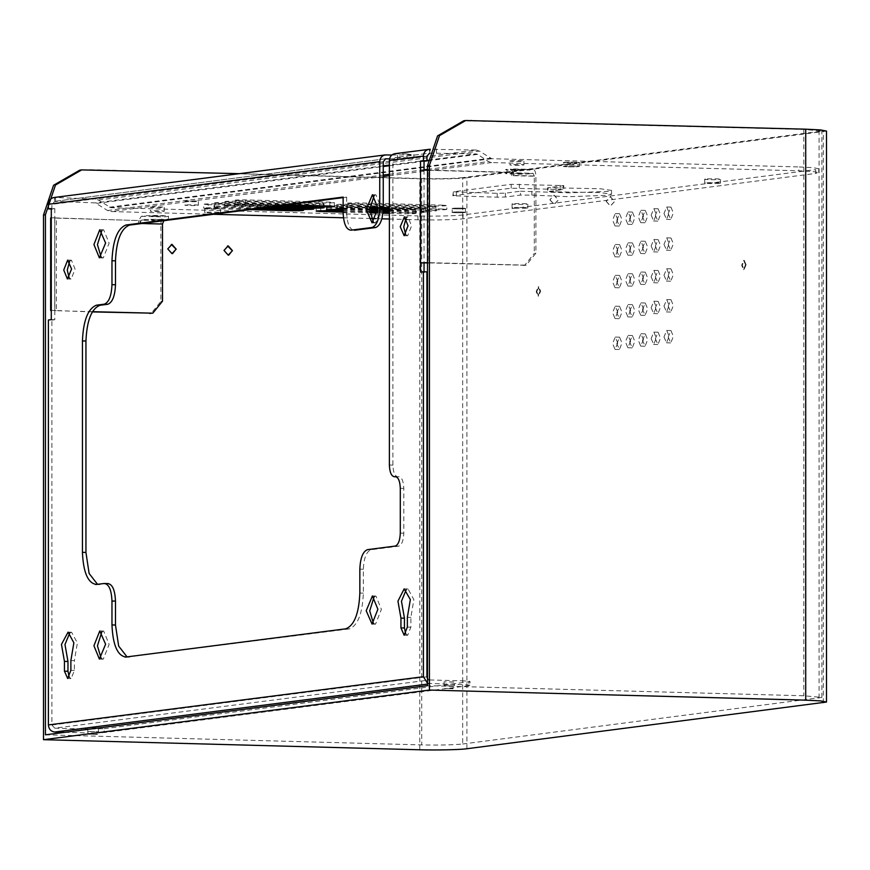 <?xml version="1.0" encoding="UTF-8"?>
<svg xmlns="http://www.w3.org/2000/svg" width="870" height="870" viewBox="0 0 870 870"><rect width="100%" height="100%" fill="white"/><g stroke="black" fill="none" stroke-linecap="round" stroke-linejoin="round"><path stroke-width="0.65" stroke-dasharray="4.35 3.26" d="M536.768 291.678L538.693 296.061L540.618 291.178L538.813 286.796L536.768 291.678M746.101 264.763L744.057 269.646L742.251 265.252L744.176 260.38L746.101 264.763M97.396 734.465L88.968 734.236L97.396 734.16M453.15 688.725L444.711 688.496L453.15 688.409M540.053 291.167L538.128 286.785L536.203 291.657L538.008 296.05L540.053 291.167M745.546 264.741L743.491 269.624L741.686 265.241L743.611 260.358L745.546 264.741M606.216 201.274L610.436 206.016L614.655 201.492L610.436 196.75L606.216 201.274M549.971 199.763L554.19 204.504L558.409 199.991L554.19 195.25L549.971 199.763M466.896 748.744L466.896 177.774L826.5 131.087M45.425 734.813L421.711 744.905C439.48 745.253 453.139 744.948 462.677 744.002L462.677 177.665L821.867 131.087L803.793 129.434L463.775 120.767M643.441 216.141L640.701 222.655L638.308 216.804L640.875 210.301L643.441 216.141M642.517 216.924L645.257 210.409L647.661 216.26L645.094 222.763L642.517 216.924M643.441 247.004L640.701 253.518L638.308 247.667L640.875 241.164L643.441 247.004M642.517 247.787L645.257 241.273L647.661 247.123L645.094 253.627L642.517 247.787M643.441 277.867L640.701 284.381L638.308 278.53L640.875 272.027L643.441 277.867M642.517 278.65L645.257 272.136L647.661 277.987L645.094 284.49L642.517 278.65M643.441 308.73L640.701 315.244L638.308 309.394L640.875 302.89L643.441 308.73M642.517 309.513L645.257 302.999L647.661 308.85L645.094 315.353L642.517 309.513M643.441 339.594L640.701 346.108L638.308 340.257L640.875 333.754L643.441 339.594M642.517 340.377L645.257 333.862L647.661 339.713L645.094 346.216L642.517 340.377M651.141 246.014L653.718 251.865L656.284 245.362L653.881 239.511L651.141 246.014M655.36 246.134L657.938 251.974L660.504 245.47L658.101 239.62L655.36 246.134M651.141 276.877L653.718 282.728L656.284 276.225L653.881 270.374L651.141 276.877M655.36 276.997L657.938 282.837L660.504 276.334L658.101 270.483L655.36 276.997M651.141 307.741L653.718 313.591L656.284 307.088L653.881 301.237L651.141 307.741M655.36 307.86L657.938 313.7L660.504 307.197L658.101 301.346L655.36 307.86M651.141 215.151L653.718 221.002L656.284 214.498L653.881 208.648L651.141 215.151M655.36 215.271L657.938 221.11L660.504 214.607L658.101 208.756L655.36 215.271M663.984 213.498L666.561 219.349L669.128 212.845L666.725 206.995L663.984 213.498M668.203 213.618L670.781 219.457L673.347 212.954L670.944 207.103L668.203 213.618M663.984 244.361L666.561 250.212L669.128 243.709L666.725 237.858L663.984 244.361M668.203 244.481L670.781 250.321L673.347 243.817L670.944 237.967L668.203 244.481M663.984 275.224L666.561 281.075L669.128 274.572L666.725 268.721L663.984 275.224M668.203 275.344L670.781 281.184L673.347 274.681L670.944 268.83L668.203 275.344M663.984 306.088L666.561 311.938L669.128 305.435L666.725 299.584L663.984 306.088M668.203 306.207L670.781 312.047L673.347 305.544L670.944 299.693L668.203 306.207M651.141 338.604L653.718 344.455L656.284 337.951L653.881 332.101L651.141 338.604M655.36 338.724L657.938 344.563L660.504 338.06L658.101 332.209L655.36 338.724M663.984 336.951L666.561 342.802L669.128 336.298L666.725 330.448L663.984 336.951M668.203 337.071L670.781 342.91L673.347 336.407L670.944 330.556L668.203 337.071M630.598 248.657L627.868 255.171L625.465 249.32L628.031 242.817L630.598 248.657M629.673 249.429L632.414 242.926L634.817 248.776L632.251 255.28L629.673 249.429M630.598 279.52L627.868 286.034L625.465 280.183L628.031 273.68L630.598 279.52M629.673 280.292L632.414 273.789L634.817 279.64L632.251 286.143L629.673 280.292M630.598 310.383L627.868 316.897L625.465 311.047L628.031 304.543L630.598 310.383M629.673 311.155L632.414 304.652L634.817 310.503L632.251 317.006L629.673 311.155M630.598 217.794L627.868 224.308L625.465 218.457L628.031 211.954L630.598 217.794M629.673 218.566L632.414 212.062L634.817 217.913L632.251 224.416L629.673 218.566M617.754 219.447L615.025 225.961L612.621 220.11L615.188 213.607L617.754 219.447M616.83 220.219L619.57 213.715L621.974 219.566L619.407 226.069L616.83 220.219M617.754 250.31L615.025 256.824L612.621 250.973L615.188 244.47L617.754 250.31M616.83 251.082L619.57 244.579L621.974 250.429L619.407 256.933L616.83 251.082M617.754 281.173L615.025 287.687L612.621 281.837L615.188 275.333L617.754 281.173M616.83 281.945L619.57 275.442L621.974 281.293L619.407 287.796L616.83 281.945M617.754 312.036L615.025 318.55L612.621 312.7L615.188 306.196L617.754 312.036M616.83 312.808L619.57 306.305L621.974 312.156L619.407 318.659L616.83 312.808M630.598 341.247L627.868 347.761L625.465 341.91L628.031 335.407L630.598 341.247M629.673 342.019L632.414 335.515L634.817 341.366L632.251 347.869L629.673 342.019M617.754 342.9L615.025 349.414L612.621 343.563L615.188 337.06L617.754 342.9M616.83 343.672L619.57 337.168L621.974 343.019L619.407 349.522L616.83 343.672M466.896 177.774C461.035 178.752 435.12 179.318 419.786 178.807L87.609 169.596M171.325 244.426L167.627 248.929L172.51 253.627M227.57 245.938L223.873 250.429L228.756 255.138M79.768 170.15L85.684 169.846M462.677 177.665C453.139 178.611 439.48 178.905 421.711 178.557L239.413 173.674M462.677 744.002L821.867 697.425L803.793 695.772L427.507 685.68M606.086 201.285L610.305 206.027L614.524 201.514L610.305 196.772L606.086 201.285M549.84 199.774L554.059 204.526L558.279 200.002L554.059 195.261L549.84 199.774M394.817 153.685L407.095 153.946L407.095 157.807L395.709 157.503L429.736 153.131L476.238 153.914L427.801 160.145M345.716 628.825L349.229 628.923C357.744 625.671 362.453 613.741 363.355 593.155L363.355 569.241C363.845 558.007 366.411 551.504 371.066 549.731L398.678 546.175C401.766 544.99 403.484 540.661 403.81 533.169L403.81 488.418C403.484 481.012 401.766 477.119 398.678 476.738L398.036 476.814C394.936 476.434 393.218 472.54 392.892 465.135L392.892 160.515L395.317 157.524L429.073 153.196M51.286 208.974L51.906 208.985L51.906 204.363L54.723 201.351L95.308 202.895L107.586 210.529L110.751 211.54L213.454 214.292M343.454 217.783L371.099 218.522M375.981 218.653L381.876 218.816M389.379 219.012L405.159 219.436M407.019 219.49L417.937 219.784C432.618 220.273 457.402 219.729 463.003 218.794L815.679 173.445L815.679 169.585L818.746 168.758L813.004 167.649L798.867 166.942L798.867 170.803L813.004 171.51L818.746 172.619L815.679 173.445M427.735 160.787L477.641 154.371L488.516 161.548L491.68 162.559L798.867 170.803M520.445 191.226L568.915 192.825L607.836 191.422L611.556 190.41L600.496 188.768L548.154 187.659L548.154 191.52L563.76 189.432L563.76 185.582L511.168 184.331L453.379 191.77L452.813 195.772L497.216 197.196L505.405 197.022L520.445 195.087L531.874 195.108L568.915 196.685L607.836 195.271L611.556 194.271L600.496 192.618L547.6 191.672L547.6 187.811L563.194 185.723L563.194 189.584L511.168 188.192L453.379 195.619L453.379 191.77L497.216 193.336L505.405 193.162L520.445 191.226L520.445 195.087M163.669 211.301L164.299 211.138L164.299 207.277L163.669 207.451C167.747 206.973 154.392 206.614 151.021 207.103L150.39 207.277L150.39 211.138L151.021 210.964C146.943 211.432 160.297 211.791 163.669 211.301C167.747 210.834 154.392 210.475 151.021 210.964M523.272 165.061L523.903 164.898L523.903 161.037L523.272 161.211C527.351 160.732 513.996 160.384 510.625 160.863L509.994 161.037L509.994 164.898L510.625 164.724C506.547 165.191 519.901 165.55 523.272 165.061C527.351 164.593 513.996 164.234 510.625 164.724M564.228 166.224C559.617 166.757 574.744 167.16 578.572 166.605C583.194 166.072 568.056 165.67 564.228 166.224C559.617 166.757 574.744 167.16 578.572 166.605C583.194 166.072 568.056 165.67 564.228 166.224L563.521 166.42L563.521 162.559L564.228 162.364C559.617 162.897 574.744 163.299 578.572 162.744C583.194 162.222 568.056 161.809 564.228 162.364C559.617 162.897 574.744 163.299 578.572 162.744C583.194 162.222 568.056 161.809 564.228 162.364M219.74 212.748L220.447 212.552L220.447 208.702L219.74 208.887C224.351 208.354 209.224 207.952 205.396 208.506L204.689 208.702L204.689 212.552L205.396 212.367C200.785 212.9 215.912 213.302 219.74 212.748C224.351 212.215 209.224 211.812 205.396 212.367M719.773 183.309L720.49 183.113L720.49 179.253L719.773 179.448C724.395 178.916 709.257 178.513 705.429 179.068L704.722 179.253L704.722 183.113L705.429 182.917C700.818 183.45 715.945 183.864 719.773 183.309C724.395 182.776 709.257 182.374 705.429 182.917M527.122 208.082L527.84 207.886L527.84 204.026L527.122 204.222C531.744 203.689 516.617 203.286 512.789 203.841L512.071 204.026L512.071 207.886L512.789 207.691C508.167 208.224 523.294 208.637 527.122 208.082C531.744 207.549 516.617 207.136 512.789 207.691M452.802 212.193C448.909 212.639 461.665 212.987 464.895 212.519C468.789 212.062 456.032 211.725 452.802 212.193C448.909 212.639 461.665 212.987 464.895 212.519C468.789 212.062 456.032 211.725 452.802 212.193L452.204 212.356L452.204 208.495L452.802 208.332C448.909 208.778 461.665 209.126 464.895 208.659C468.789 208.213 456.032 207.865 452.802 208.332C448.909 208.778 461.665 209.126 464.895 208.659C468.789 208.213 456.032 207.865 452.802 208.332M197.729 205.353L198.327 205.189L198.327 201.329L197.729 201.492C201.623 201.046 188.866 200.698 185.636 201.166L185.038 201.329L185.038 205.189L185.636 205.026C181.743 205.472 194.499 205.82 197.729 205.353C201.623 204.907 188.866 204.559 185.636 205.026M256.084 208.811L214.629 207.702C203.428 207.734 201.285 208.006 208.213 208.528L249.668 209.637M203.689 208.115L208.213 208.528L208.213 204.667L292.581 206.929C303.782 206.897 305.925 206.625 298.997 206.103L214.629 203.841C203.428 203.874 201.285 204.156 208.213 204.667L203.689 204.254L203.689 208.115M286.915 204.852L245.46 203.743C234.247 203.776 232.105 204.048 239.032 204.559L280.488 205.679M234.519 204.156L239.032 204.559L239.032 200.709L323.401 202.971C334.613 202.938 336.755 202.666 329.828 202.144L245.46 199.882C234.247 199.915 232.105 200.187 239.032 200.709L234.519 200.296L234.519 204.156M276.638 206.168L235.183 205.059C223.971 205.092 221.839 205.363 228.756 205.885L270.211 206.995M224.242 205.472L228.756 205.885L228.756 202.025L313.124 204.287C324.336 204.254 326.478 203.982 319.551 203.46L235.183 201.198C223.971 201.231 221.839 201.514 228.756 202.025L224.242 201.612L224.242 205.472M266.361 207.495L224.906 206.386C213.705 206.407 211.562 206.69 218.49 207.201L259.945 208.321M213.966 206.788L218.49 207.201L218.49 203.352L302.858 205.614C314.059 205.581 316.201 205.298 309.274 204.787L224.906 202.525C213.705 202.558 211.562 202.83 218.49 203.352L213.966 202.938L213.966 206.788M369.804 207.071L357.951 206.755C346.738 206.788 344.596 207.06 351.523 207.582L369.75 208.071M347.01 207.169L351.523 207.582L351.523 203.721L435.892 205.983C447.104 205.951 449.246 205.679 442.319 205.157L357.951 202.895C346.738 202.927 344.596 203.199 351.523 203.721L347.01 203.308L347.01 207.169M389.379 208.593L435.892 209.844C447.104 209.811 449.246 209.54 442.319 209.017L389.379 207.593M383.257 207.43L377.874 207.288M446.832 209.431L442.319 209.017L442.319 205.157L446.832 205.57L446.832 209.431M377.885 208.289L383.257 208.43M369.728 208.669L343.139 208.039M389.379 210.192L425.615 211.16C436.827 211.127 438.969 210.855 432.042 210.333L389.379 209.191M383.246 209.028L377.874 208.887M436.555 210.747L432.042 210.333L432.042 206.484L347.674 204.222C336.462 204.254 334.33 204.526 341.247 205.048L425.615 207.31C436.827 207.277 438.969 206.995 432.042 206.484L436.555 206.897L436.555 210.747M343.139 208.952L369.717 209.67M377.83 209.887L383.213 210.029M389.379 211.791L415.349 212.487C426.55 212.454 428.692 212.182 421.765 211.66L389.379 210.79M383.191 210.627L377.797 210.486M369.717 210.268L343.139 209.55M426.289 212.073L421.765 211.66L421.765 207.799L337.397 205.537C326.196 205.57 324.053 205.842 330.981 206.364L415.349 208.626C426.55 208.593 428.692 208.321 421.765 207.799L426.289 208.213L426.289 212.073M343.139 210.551L369.75 211.258M377.71 211.475L383.115 211.617M389.379 213.389L405.072 213.802C416.273 213.77 418.416 213.498 411.488 212.976L389.379 212.389M383.061 212.215L377.645 212.073M369.783 211.867L343.139 211.149M416.012 213.389L411.488 212.976L411.488 209.126L327.12 206.864C315.919 206.897 313.776 207.169 320.704 207.691L405.072 209.953C416.273 209.92 418.416 209.637 411.488 209.126L416.012 209.54L416.012 213.389M343.139 212.149L369.87 212.867M377.504 213.063L382.963 213.215M463.003 218.794L463.003 214.933L815.679 169.585M463.003 214.933C457.402 215.869 432.618 216.412 417.937 215.923L417.937 219.784M385.682 158.764L54.331 201.372L54.723 197.49L95.308 199.034L98.473 200.056L110.751 207.68L417.937 215.923M98.473 200.056L479.403 151.075L491.68 158.699L798.867 166.942M151.021 207.103C146.943 207.582 160.297 207.93 163.669 207.451M510.625 160.863C506.547 161.341 519.901 161.7 523.272 161.211M205.396 208.506C200.785 209.039 215.912 209.442 219.74 208.887M705.429 179.068C700.818 179.601 715.945 180.003 719.773 179.448M512.789 203.841C508.167 204.374 523.294 204.776 527.122 204.222M185.636 201.166C181.743 201.623 194.499 201.96 197.729 201.492M303.521 210.377L303.521 206.516L298.997 206.103L298.997 209.964M334.341 206.418L334.341 202.558L329.828 202.144L329.828 206.005M324.064 207.734L324.064 203.874L319.551 203.46L319.551 207.321M313.798 209.061L313.798 205.2L309.274 204.787L309.274 208.648M336.733 208.485L336.733 204.635L341.247 205.048L341.247 208.898M326.457 209.811L326.457 205.951L330.981 206.364L330.981 210.225M316.18 211.127L316.18 207.277L320.704 207.691L320.704 211.54M391.783 155.034L412.826 154.849L407.095 153.946M395.709 153.642L429.736 149.27L476.238 150.053L95.308 199.034M389.542 158.829L412.826 158.71L407.095 157.807M55.506 197.968L55.506 201.829M436.425 148.987L436.425 152.848M429.062 153.218L429.736 153.131L429.736 150.825M479.403 151.075L476.238 150.053M477.641 154.371L476.238 153.914M92.416 311.678L56.332 310.71L56.332 218.12L138.689 220.523L141.277 216.336L144.811 215.88C150.814 215.01 174.555 215.651 167.312 216.489L163.777 216.945C162.037 217.609 161.07 220.045 160.885 224.253L160.885 301.411L151.217 313.374M168.399 220.088L168.421 216.184L167.312 216.489L167.312 220.349C174.555 219.512 150.814 218.87 144.811 219.74L144.811 215.88M154.708 216.358C163.897 216.336 165.659 216.108 159.971 215.684C150.782 215.706 149.031 215.934 154.708 216.358L151.01 216.021L151.01 219.882L154.708 220.219C163.897 220.186 165.659 219.969 159.971 219.534C150.782 219.566 149.031 219.795 154.708 220.219M159.971 219.534L163.68 219.882L163.68 216.021L159.971 215.684M524.654 265.241L428.138 262.892L428.138 170.302L511.799 172.554L513.104 172.38L510.516 168.856L533.201 169.454L506.982 169.313C499.739 170.15 523.479 170.781 529.482 169.911L533.016 169.465C534.756 169.683 535.724 171.868 535.898 176.034L535.898 253.192L526.23 265.154L427.507 262.653M529.482 173.772L533.016 173.315L510.516 172.717L506.982 173.173L506.982 169.313L505.861 169.617L505.861 173.467L506.982 173.173C499.739 174.011 523.479 174.642 529.482 173.772L529.482 169.911M519.586 169.443L523.283 169.78L523.283 173.641L519.586 173.304C525.262 173.728 523.501 173.946 514.311 173.978L510.614 173.641L510.614 169.78L514.311 170.118C508.635 169.693 510.396 169.465 519.586 169.443C525.262 169.867 523.501 170.096 514.311 170.118M514.311 173.978C508.635 173.554 510.396 173.326 519.586 173.304M163.777 220.795L141.277 220.197L144.811 219.74M534.3 176.24L533.092 173.315L510.516 172.717L511.799 175.642L534.3 176.24L534.3 253.398L535.898 253.192M513.409 175.435L513.409 172.347L513.409 175.435L535.898 176.034M138.689 220.523L138.384 223.655L138.689 220.523M139.994 220.36L139.994 223.449L141.897 223.492M141.277 220.197L139.994 223.449M92.263 311.917L51.286 310.372L54.799 310.47L54.799 217.881L51.286 217.783L138.384 220.567M453.857 682.102L444.015 681.841L454.347 681.971L454.347 685.832L444.015 685.701L453.857 685.962M444.015 685.701L444.015 681.841M427.507 683.309L462.786 684.701C469.245 684.929 471.279 685.245 468.897 685.669L468.897 681.808L470.017 681.504L470.017 685.364L468.897 685.669L104.15 732.573L104.15 728.712L87.772 729.071L87.772 732.932L104.15 732.573M104.15 728.712L468.897 681.808C471.279 681.395 469.245 681.069 462.786 680.851L462.786 684.701M427.507 678.687L429.736 679.959L54.723 728.179L87.772 729.071M64.848 732.312L87.772 732.932M98.103 727.853L98.593 731.572L87.772 731.572L87.772 727.711L98.103 727.853L88.261 727.581M88.261 731.442L98.103 731.703M429.736 679.959L462.786 680.851M523.044 265.437L524.621 265.361L534.3 253.398M511.799 172.554L511.799 175.642M427.507 170.063L513.409 172.347M56.332 218.12L54.799 217.881L54.799 310.47L56.332 310.71M54.723 728.179L51.906 725.025L51.906 320.095L48.394 319.997M427.507 262.881L428.138 262.892M428.138 170.302L420.525 170.302M405.735 633.991L407.66 635.296L410.879 627.172L410.879 617.385L413.87 599.637L408.073 588.979L406.301 589.523M407.356 617.287L410.879 617.385M405.681 234.726L407.66 235.77L411.575 225.852L407.921 216.934L406.127 217.892M373.437 623.464L375.557 624.149L381.397 609.348L375.938 596.048L374.154 596.646M373.437 222.242L375.557 222.927L381.397 208.137L375.938 194.826L374.154 195.424M54.799 310.47L54.799 319.725L51.286 319.627M54.799 319.725L51.906 320.095M424.038 271.799L426.931 271.875M424.038 272.245L420.525 272.147M424.038 170.096L424.038 262.99M51.906 208.985L54.799 208.615L51.286 208.517M54.799 208.615L54.799 217.881M70.872 660.558L74.385 660.656L74.385 670.433L71.177 678.567L69.241 677.262M69.817 632.794L71.59 632.251L77.376 642.908L74.385 660.656M69.644 261.163L71.427 260.195L75.092 269.124L71.177 279.042L69.198 277.998M101.888 631.663L103.66 631.054L109.131 644.365L103.28 659.155L101.17 658.47M101.888 230.441L103.66 229.832L109.131 243.143L103.28 257.933L101.17 257.259M349.229 628.923L127.085 656.937M108.271 583.553L97.549 584.346M343.139 197.62L346.662 197.164L343.139 197.077M346.662 197.164L346.662 212.758C347.152 223.862 349.718 229.702 354.362 230.278M53.831 197.533L386.073 154.882M419.786 749.777L419.786 178.807M819.072 698.175L819.072 131.838M803.793 129.434L803.793 695.772M471.616 120.223L469.691 120.473M823.292 702.916L823.292 131.946M421.711 178.557L421.711 744.905M392.892 465.135L389.379 465.037M491.68 162.559L389.379 175.718M383.257 176.501L110.751 211.54M491.68 158.699L110.751 207.68M555.963 188.148L555.963 192.009M531.874 191.248L531.874 195.108M505.405 193.162L505.405 197.022M54.723 201.351L386.073 158.742M426.931 160.254L389.379 165.083M383.257 165.865L95.308 202.895M397.459 155.186L397.459 159.047M96.711 203.352L383.257 166.496M389.379 165.713L424.038 161.254M107.586 210.529L383.257 175.077M389.379 174.294L424.038 169.835M427.507 169.389L488.516 161.548M109.348 207.234L490.267 158.253M141.277 216.336L163.777 216.945M138.384 223.655L160.885 224.253M162.494 301.205L160.885 301.411M429.736 170.096L429.736 262.686M427.507 684.103L429.736 683.82M54.723 218.326L54.723 310.916M407.356 627.074L410.879 627.172M51.906 725.025L426.931 676.795M70.872 670.346L74.385 670.433M367.542 549.633L371.066 549.731M398.678 546.175L395.154 546.088M359.843 569.143L363.355 569.241M359.843 593.057L363.355 593.155M126.096 657.067L129.608 657.165M104.259 583.487L107.782 583.585M96.559 584.477L100.072 584.575M426.931 156.132L392.892 160.515M383.257 161.755L51.906 204.363M497.216 193.336L497.216 197.196M456.435 192.248L456.435 196.109M511.168 184.331L511.168 188.192M519.368 184.157L519.368 188.007M560.139 185.245L560.139 189.105M327.12 206.864L327.12 210.714M405.072 209.953L405.072 213.802M337.397 205.537L337.397 209.398M415.349 208.626L415.349 212.487M347.674 204.222L347.674 208.071M425.615 207.31L425.615 211.16M357.951 202.895L357.951 206.755M435.892 205.983L435.892 209.844M224.906 202.525L224.906 206.386M302.858 205.614L302.858 209.463M235.183 201.198L235.183 205.059M313.124 204.287L313.124 208.147M245.46 199.882L245.46 203.743M323.401 202.971L323.401 206.832M214.629 203.841L214.629 207.702M292.581 206.929L292.581 210.79M346.662 212.758L343.139 212.661M403.81 488.418L400.298 488.331M403.81 533.169L400.298 533.082M538.563 296.061L538.008 296.05M538.813 286.796L538.247 286.774M744.057 269.646L743.491 269.624M743.741 260.358L744.307 260.369M640.701 222.655L644.92 222.774M641.038 210.29L645.257 210.409M640.701 253.518L644.92 253.638M641.038 241.153L645.257 241.273M640.701 284.381L644.92 284.501M641.038 272.016L645.257 272.136M640.701 315.244L644.92 315.364M641.038 302.88L645.257 302.999M640.701 346.108L644.92 346.227M641.038 333.743L645.257 333.862M653.544 251.865L657.764 251.985M658.101 239.62L653.881 239.511M653.544 282.728L657.764 282.848M658.101 270.483L653.881 270.374M653.544 313.591L657.764 313.711M658.101 301.346L653.881 301.237M653.544 221.002L657.764 221.121M658.101 208.756L653.881 208.648M666.387 219.349L670.607 219.468M670.944 207.103L666.725 206.995M666.387 250.212L670.607 250.332M670.944 237.967L666.725 237.858M666.387 281.075L670.607 281.195M670.944 268.83L666.725 268.721M666.387 311.938L670.607 312.058M670.944 299.693L666.725 299.584M653.544 344.455L657.764 344.574M658.101 332.209L653.881 332.101M666.387 342.802L670.607 342.921M670.944 330.556L666.725 330.448M627.868 255.171L632.077 255.28M628.194 242.806L632.414 242.926M627.868 286.034L632.077 286.143M628.194 273.669L632.414 273.789M627.868 316.897L632.077 317.006M628.194 304.533L632.414 304.652M627.868 224.308L632.077 224.416M628.194 211.943L632.414 212.062M615.025 225.961L619.233 226.069M615.351 213.596L619.57 213.715M615.025 256.824L619.233 256.933M615.351 244.459L619.57 244.579M615.025 287.687L619.233 287.796M615.351 275.322L619.57 275.442M615.025 318.55L619.233 318.659M615.351 306.186L619.57 306.305M627.868 347.761L632.077 347.869M628.194 335.396L632.414 335.515M615.025 349.414L619.233 349.522M615.351 337.049L619.57 337.168M821.867 697.425L821.867 131.087M611.556 190.41L611.556 194.271M413.87 158.427L413.87 154.566M818.746 172.619L818.746 168.758M526.23 265.154L524.621 265.361M407.454 635.307L403.941 635.209M408.073 588.979L404.561 588.881M403.897 235.694L407.41 235.781M407.921 216.934L404.398 216.837M371.664 624.073L375.177 624.171M375.938 596.048L372.414 595.95M371.664 222.85L375.177 222.948M375.938 194.826L372.414 194.728M70.97 678.578L67.458 678.48M71.59 632.251L68.078 632.153M67.403 278.955L70.927 279.053M67.914 260.108L71.427 260.195M99.387 659.079L102.91 659.177M100.148 630.957L103.66 631.054M99.387 257.857L102.91 257.955M100.148 229.734L103.66 229.832M128.695 657.209L125.182 657.111M99.158 584.618L95.646 584.52M465.493 208.495L465.493 212.356M579.289 162.559L579.289 166.42"/><path stroke-width="1.3" d="M826.5 702.046L826.5 131.087L820.497 129.924L805.718 129.184L465.7 120.517L463.775 120.767L437.566 135.894L427.507 165.637L427.507 685.68L45.425 734.813L45.425 214.759L43.5 215.01L43.5 739.685L419.786 749.777C435.12 750.288 461.035 749.722 466.896 748.744L826.5 702.046L820.497 700.894L805.718 700.154L805.718 129.184M172.51 253.627L176.066 249.146L171.325 244.426M228.756 255.138L232.312 250.658L227.57 245.938M43.5 215.01L53.559 185.277L79.768 170.15L81.693 169.9L55.484 185.027L45.425 214.759M427.507 165.637L429.432 165.387L439.491 135.644L465.7 120.517M429.432 165.387L429.432 690.062L805.718 700.154M176.197 249.135L171.977 244.394L167.758 248.907L171.977 253.648L176.197 249.135M232.442 250.647L228.223 245.895L224.003 250.419L228.223 255.16L232.442 250.647M429.432 690.062L43.5 739.685M239.413 173.674L81.693 169.9M125.182 657.111L345.716 628.825C354.231 625.573 358.94 613.654 359.843 593.057L359.843 569.143C360.332 557.909 362.899 551.406 367.542 549.633L395.154 546.088C398.253 544.903 399.972 540.564 400.298 533.082L400.298 488.331C399.972 480.925 398.253 477.032 395.154 476.64L394.512 476.727C391.413 476.336 389.706 472.443 389.379 465.037L389.379 160.417C389.782 156.241 391.892 153.979 395.709 153.642M213.454 214.292L343.454 217.783M371.099 218.522L375.981 218.653M381.876 218.816L389.379 219.012M405.159 219.436L407.019 219.49M249.668 209.637L292.581 210.79C303.782 210.757 305.925 210.486 298.997 209.964L256.084 208.811M303.521 210.377L298.997 209.964M280.488 205.679L323.401 206.832C334.613 206.799 336.755 206.516 329.828 206.005L286.915 204.852M334.341 206.418L329.828 206.005M270.211 206.995L313.124 208.147C324.336 208.115 326.478 207.843 319.551 207.321L276.638 206.168M324.064 207.734L319.551 207.321M259.945 208.321L302.858 209.463C314.059 209.442 316.201 209.159 309.274 208.648L266.361 207.495M313.798 209.061L309.274 208.648M389.379 207.593L383.257 207.43M377.874 207.288L369.804 207.071M369.75 208.071L377.885 208.289M383.257 208.43L389.379 208.593M343.139 208.039L336.733 208.485L343.139 208.952M389.379 209.191L383.246 209.028M377.874 208.887L369.728 208.669M369.717 209.67L377.83 209.887M383.213 210.029L389.379 210.192M343.139 209.55L337.397 209.398C326.196 209.431 324.053 209.703 330.981 210.225L343.139 210.551M326.457 209.811L330.981 210.225L330.981 209.398M389.379 210.79L383.191 210.627M377.797 210.486L369.717 210.268M369.75 211.258L377.71 211.475M383.115 211.617L389.379 211.791M343.139 211.149L327.12 210.714C315.919 210.747 313.776 211.029 320.704 211.54L343.139 212.149M316.18 211.127L320.704 211.54L320.704 210.714M389.379 212.389L383.061 212.215M377.645 212.073L369.783 211.867M369.87 212.867L377.504 213.063M382.963 213.215L389.379 213.389M53.831 197.533L385.182 154.925L391.783 155.034M429.736 150.825L430.258 149.249M385.29 158.84L389.542 158.829M141.897 223.492L162.494 224.047L163.777 220.795L168.399 220.088M162.494 224.047L162.494 301.205L152.815 313.167L92.416 311.678M152.815 313.167L92.263 311.917M51.286 310.372L50.656 310.536L50.656 217.946L51.286 217.783L51.286 319.627L48.394 319.997L48.394 724.928C48.796 729.125 50.906 731.496 54.723 732.04L64.848 732.312M50.656 310.536L51.286 310.71M48.394 724.928L423.407 676.708L427.507 683.309M423.407 676.708L423.407 271.777L426.931 271.875L426.931 676.795L427.507 678.687M428.138 262.892L420.525 262.892L427.507 262.653M427.507 170.063L420.525 170.302L420.525 161.048L423.407 160.667L423.407 156.045L389.379 160.417M400.939 618.113L400.939 627.901L404.148 635.198L407.356 627.074L407.356 617.287L410.346 599.55L404.148 588.903L397.949 601.137L400.939 618.113L404.452 618.211L404.452 627.999L405.735 633.991M406.301 589.523L401.462 601.235L404.452 618.211M400.233 226.766L404.148 235.683L408.063 225.765L404.398 216.837L400.233 226.766M406.127 217.892L403.745 226.863L405.681 234.726M366.194 610.762L372.045 624.051L377.885 609.261L372.414 595.95L366.194 610.762M374.154 596.646L369.717 610.86L373.437 623.464M366.194 209.54L372.045 222.829L377.885 208.039L372.414 194.728L366.194 209.54M374.154 195.424L369.717 209.637L373.437 222.242M423.407 271.777L420.525 272.147L420.525 170.302M424.038 262.99L424.038 272.245M423.407 160.667L426.931 160.765L424.038 161.135L424.038 170.4M424.038 161.135L420.525 161.048M51.286 217.783L51.286 208.517L48.394 208.898L48.394 204.265C48.796 200.089 50.906 197.827 54.723 197.49M51.906 208.985L48.394 208.898M64.445 661.385L61.455 644.409L68.078 632.153L73.863 642.81L70.872 660.558L70.872 670.346L67.664 678.469L64.445 671.161L64.445 661.385L67.969 661.472L64.978 644.507L69.817 632.794M69.241 677.262L67.969 671.259L67.969 661.472M71.579 269.026L67.403 278.955L63.738 270.037L67.664 260.119L71.579 269.026M69.198 277.998L67.262 270.135L69.644 261.163M105.607 644.268L99.387 659.079L93.927 645.768L99.767 630.978L105.607 644.268M101.17 658.47L97.44 645.866L101.888 631.663M105.607 243.045L99.387 257.857L93.927 244.546L99.767 229.756L105.607 243.045M101.17 257.259L97.44 244.644L101.888 230.441M127.085 656.937L118.657 646.062L115.482 625.03L115.482 601.105C114.992 590.001 112.426 584.161 107.782 583.585M126.096 657.067C117.581 656.002 112.872 645.29 111.969 624.932L111.969 601.018C111.48 589.914 108.913 584.064 104.259 583.487L95.646 584.52M108.271 583.553L104.259 583.487M97.549 584.346L89.121 573.482L85.945 552.439L85.945 341.029C86.848 320.443 91.557 308.513 100.072 305.261L107.782 304.272C112.426 302.499 114.992 295.996 115.482 284.762L115.482 260.848C116.384 240.25 121.093 228.331 129.608 225.08L343.139 197.62M96.559 584.477C88.033 583.411 83.324 572.699 82.432 552.341L82.432 340.931C83.324 320.345 88.033 308.426 96.559 305.163L104.259 304.174C108.913 302.401 111.48 295.898 111.969 284.664L111.969 260.75C112.872 240.163 117.581 228.234 126.096 224.982L343.139 197.077L343.139 212.661C343.628 223.764 346.206 229.604 350.849 230.191L372.045 227.461C376.688 225.689 379.255 219.186 379.744 207.952L379.744 161.657L48.394 204.265M426.931 160.765L426.931 156.132L429.736 153.131M385.682 158.764L383.257 161.755L383.257 208.05C382.767 219.273 380.201 225.776 375.557 227.559L354.362 230.278M396.22 476.771L394.186 476.738L396.285 476.793M386.073 154.882C382.256 155.219 380.146 157.481 379.744 161.657M423.407 156.045C423.81 151.869 425.919 149.607 429.736 149.27L394.817 153.685M389.379 175.718L383.257 176.501M427.801 160.145L426.931 160.254M389.379 165.083L383.257 165.865M383.257 166.496L389.379 165.713M424.038 161.254L427.735 160.787M383.257 175.077L389.379 174.294M424.038 169.835L427.507 169.389M163.777 220.795L163.038 220.773M149.64 313.461L151.239 313.254M54.723 732.04L427.507 684.103M400.939 627.901L404.452 627.999M64.445 671.161L67.969 671.259M111.969 624.932L115.482 625.03M111.969 601.018L115.482 601.105M82.432 552.341L85.945 552.439M82.432 340.931L85.945 341.029M96.559 305.163L100.072 305.261M104.259 304.174L107.782 304.272M111.969 284.664L115.482 284.762M111.969 260.75L115.482 260.848M126.096 224.982L129.608 225.08M383.257 208.05L379.744 207.952M341.247 208.071L341.247 208.898M302.858 208.474L302.858 209.463M313.124 207.147L313.124 208.147M323.401 205.831L323.401 206.832M292.581 209.79L292.581 210.79M375.557 227.559L372.045 227.461"/></g></svg>
